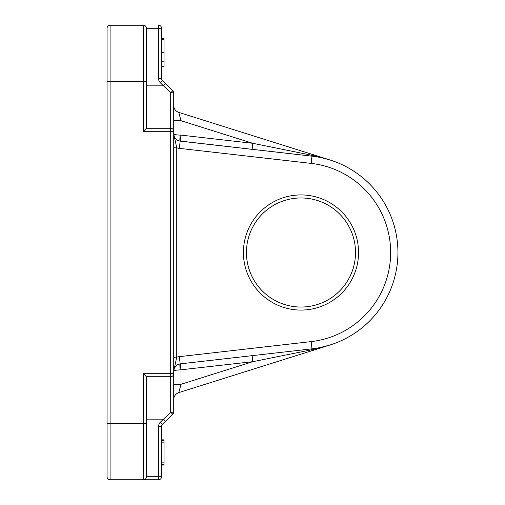 <?xml version="1.0" encoding="UTF-8"?>
<svg xmlns="http://www.w3.org/2000/svg" width="505" height="505" viewBox="0 0 505 505"><rect width="100%" height="100%" fill="white"/><g stroke="black" fill="none" stroke-linecap="round" stroke-linejoin="round"><path stroke-width="0.76" d="M173.72 147.814L176.75 147.814L173.72 133.939M173.72 133.932L173.72 133.901C173.6 134.494 175.753 134.892 180.165 135.106A6.06 0.682 -83.5 0 0 180.165 141.129L180.165 141.129A7.272 7.272 0 0 1 173.72 133.901L173.758 134.633M173.72 357.187L176.75 357.187L176.75 147.814A14.544 14.544 0 0 0 179.344 148.35L180.165 141.129L179.294 140.971L311.478 156.108M173.72 371.03L176.75 357.187A14.544 14.544 0 0 1 179.344 356.65L180.165 363.871A6.06 0.682 -96.5 0 0 180.165 369.894L252.797 361.687L311.099 349.889L329.916 345.041M173.72 411.834A3.03 0.486 180 0 1 170.69 412.32A3.03 0.347 45 0 0 172.83 413.98A3.03 3.03 0 0 0 173.72 411.834L173.72 93.166A3.03 3.03 0 0 0 172.83 91.02A3.03 0.347 135 0 0 170.69 92.68A3.03 0.486 0 0 1 173.72 93.166M107.06 476.72A3.03 3.03 0 0 0 110.09 479.75A3.03 3.03 0 0 1 107.06 476.72L107.06 28.28A3.03 3.03 0 0 1 110.09 25.25A3.03 3.03 0 0 0 107.06 28.28A3.03 3.03 0 0 1 110.09 25.25L143.42 25.25C145.257 25.433 146.267 26.443 146.45 28.28A3.03 3.03 0 0 0 143.42 25.25L143.42 131.3L173.72 131.3A3.03 3.03 0 0 0 170.69 128.27L170.69 376.73A3.03 3.03 0 0 0 173.72 373.7L143.42 373.7L146.45 376.73L170.69 376.73L170.69 412.32L160.344 422.18L162.49 424.32L165.52 421.29L163.374 419.15L146.45 419.15M107.06 423.695L110.09 423.695L110.09 479.75L158.57 479.75A3.03 3.03 0 0 0 161.6 476.72L158.57 476.72L158.57 479.75M158.57 25.25L158.57 28.28L161.6 28.28A3.03 3.03 0 0 0 158.57 25.25A3.03 3.03 0 0 1 161.6 28.28L161.6 78.534A3.03 3.03 0 0 0 162.49 80.68L160.344 82.82L170.69 92.68L170.69 128.27L146.45 128.27L143.42 131.3M161.6 476.72L161.6 426.466A3.03 3.03 0 0 1 162.49 424.32M165.52 421.29L172.83 413.98M160.344 422.18A6.06 6.06 0 0 0 158.57 426.466L158.57 476.72L146.45 476.72A3.03 3.03 0 0 1 143.42 479.75L143.42 423.695L110.09 423.695L110.09 81.305L107.06 81.305M143.42 479.75A3.03 3.03 0 0 0 146.45 476.72L146.45 376.73M170.69 128.27A3.03 3.03 0 0 1 173.72 131.3M172.83 91.02L165.52 83.71L163.374 85.85L146.45 85.85M165.52 83.71L162.49 80.68M146.45 128.27L146.45 28.28L158.57 28.28L158.57 78.534A6.06 6.06 0 0 0 160.344 82.82M146.45 52.217L146.45 28.28M180.165 369.894C175.753 370.108 173.606 370.506 173.72 371.099A7.272 7.272 0 0 1 180.165 363.871A7.272 7.272 0 0 0 178.625 364.225L180.165 363.871L177.249 364.863L174.408 368.012M328.837 159.63L311.099 155.111L323.004 157.932M173.72 384.286L180.992 384.286L178.808 392.593A7.272 7.272 0 0 0 173.72 399.531A7.272 7.272 0 0 1 178.808 392.593L328.843 345.37M173.72 371.099A7.272 7.272 0 0 1 180.165 363.871L311.97 348.835A6.06 1.843 -96.5 0 0 311.099 349.889M252.115 355.665L252.797 361.687L180.992 384.286L180.992 369.881L180.304 363.859M173.815 369.944L173.739 370.613A7.272 7.272 0 0 1 173.758 370.367M176.289 139.449L175.841 139.033M180.165 135.106L180.992 135.119L180.304 141.141L252.115 149.335L252.797 143.313L180.992 135.119L180.992 120.714L252.797 143.313L311.099 155.111A6.06 1.843 -83.5 0 0 311.97 156.165A96.96 96.96 0 0 1 311.97 348.835A96.96 96.96 0 0 0 311.97 156.165L311.149 163.393A89.688 89.688 0 0 1 311.149 341.607L311.97 348.835M175.557 138.73L176.548 139.658M178.625 140.775L179.294 140.971M330.087 160.009L178.808 112.407L180.992 120.714L173.72 120.714M176.371 365.487L176.548 365.342A7.272 7.272 0 0 0 175.557 366.27M300.98 310.07A57.57 57.57 0 0 0 350.836 223.715A57.57 57.57 0 0 0 251.124 223.715A57.57 57.57 0 0 0 300.98 310.07M173.72 105.469A7.272 7.272 0 0 0 178.808 112.407M252.115 149.335L308.195 155.736L252.115 149.335M161.6 464.6L164.024 464.6L164.024 439.849L161.6 439.849M161.6 462.125L164.024 462.125M161.6 442.834L164.024 442.834M161.6 440.36L164.024 440.36M161.6 439.931L164.024 439.931M161.6 465.029L164.024 465.029L164.024 464.6M161.6 465.111L164.024 465.029M161.6 66.332L164.024 66.332L164.024 38.708L161.6 38.708M161.6 61.812L164.024 61.812M161.6 39.693L164.024 39.693M300.98 307.04A54.54 54.54 0 0 1 253.75 225.23A54.54 54.54 0 0 1 348.21 225.23A54.54 54.54 0 0 1 300.98 307.04M146.45 81.305L110.09 81.305L110.09 25.25M143.42 373.7L143.42 423.695L146.45 423.695M158.57 78.534L161.6 78.534M161.6 426.466L158.57 426.466M179.344 148.35L311.149 163.393M311.149 341.607L179.344 356.65M161.6 52.324L164.024 52.324M178.77 364.174L179.294 364.029M177.249 364.863L176.018 365.797M175.267 366.617L174.913 367.11"/></g></svg>
